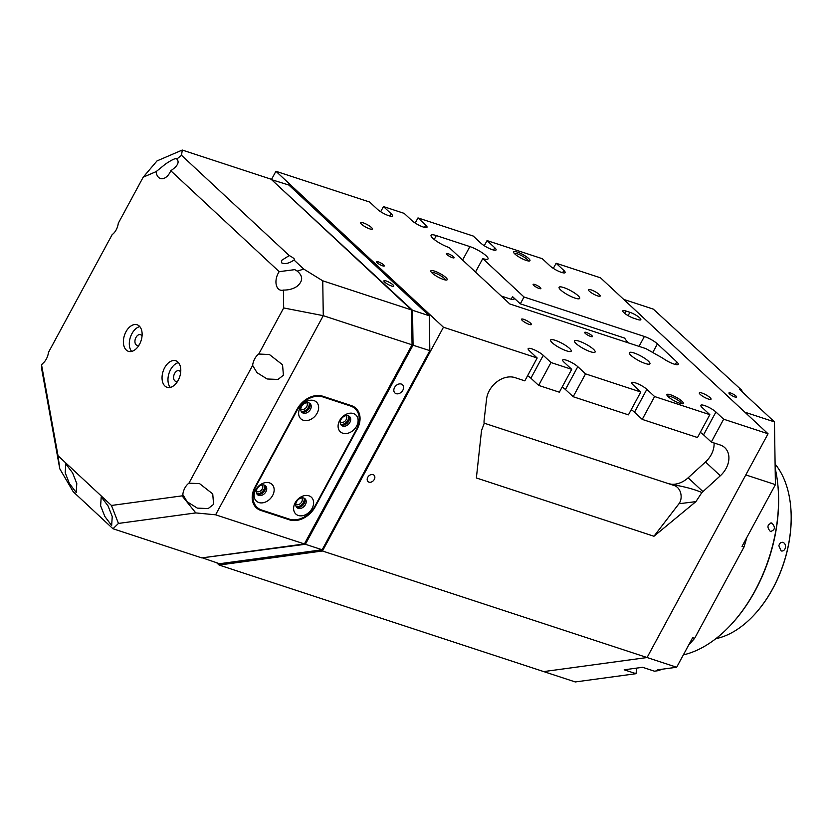 <?xml version="1.0" encoding="UTF-8"?>
<svg xmlns="http://www.w3.org/2000/svg" width="832" height="832" viewBox="0 0 832 832"><rect width="100%" height="100%" fill="white"/><g stroke="black" fill="none" stroke-linecap="round" stroke-linejoin="round"><path stroke-width="1.25" d="M367.765 477.308A4.389 3.297 -47.1 0 1 374.015 475.166A4.389 3.297 -47.1 0 1 374.275 479.45A4.389 3.297 -47.1 0 1 368.035 481.593A4.389 3.297 -47.1 0 1 367.765 477.308M361.556 224.245A6.656 1.435 28.4 0 0 367.838 228.134A6.656 1.435 28.4 0 0 372.341 229.029A6.656 1.435 28.4 0 0 371.415 227.479A6.656 1.435 28.4 0 0 365.134 223.59A6.656 1.435 28.4 0 0 360.63 222.695A6.656 1.435 28.4 0 0 361.556 224.245M377.208 262.777A4.389 0.946 28.4 0 0 381.358 265.346A4.389 0.946 28.4 0 0 384.322 265.938A4.389 0.946 28.4 0 0 383.718 264.919A4.389 0.946 28.4 0 0 379.569 262.35A4.389 0.946 28.4 0 0 376.605 261.758A4.389 0.946 28.4 0 0 377.208 262.777M630.947 355.378A11.71 2.538 28.4 0 0 642.002 362.222A11.71 2.538 28.4 0 0 649.927 363.792A11.71 2.538 28.4 0 0 648.305 361.078A11.71 2.538 28.4 0 0 637.25 354.234A11.71 2.538 28.4 0 0 629.325 352.654A11.71 2.538 28.4 0 0 630.947 355.378M560.706 289.994A11.71 2.538 28.4 0 0 571.761 296.837A11.71 2.538 28.4 0 0 579.686 298.418A11.71 2.538 28.4 0 0 578.074 295.693A11.71 2.538 28.4 0 0 567.018 288.85A11.71 2.538 28.4 0 0 559.094 287.279A11.71 2.538 28.4 0 0 560.706 289.994M576.139 343.606A11.71 2.538 28.4 0 0 587.194 350.449A11.71 2.538 28.4 0 0 595.119 352.019A11.71 2.538 28.4 0 0 593.497 349.305A11.71 2.538 28.4 0 0 582.442 342.462A11.71 2.538 28.4 0 0 574.517 340.881A11.71 2.538 28.4 0 0 576.139 343.606M552.219 342.742A11.71 2.538 28.4 0 0 563.274 349.586A11.71 2.538 28.4 0 0 571.199 351.166A11.71 2.538 28.4 0 0 569.577 348.442A11.71 2.538 28.4 0 0 558.522 341.598A11.71 2.538 28.4 0 0 550.597 340.028A11.71 2.538 28.4 0 0 552.219 342.742M522.319 320.507A5.585 1.206 28.4 0 0 527.602 323.773A5.585 1.206 28.4 0 0 531.378 324.522A5.585 1.206 28.4 0 0 530.608 323.222A5.585 1.206 28.4 0 0 525.335 319.956A5.585 1.206 28.4 0 0 521.55 319.207A5.585 1.206 28.4 0 0 522.319 320.507M700.232 394.43A6.656 1.435 28.4 0 0 706.514 398.32A6.656 1.435 28.4 0 0 711.017 399.214A6.656 1.435 28.4 0 0 710.102 397.665A6.656 1.435 28.4 0 0 703.82 393.786A6.656 1.435 28.4 0 0 699.317 392.881A6.656 1.435 28.4 0 0 700.232 394.43M589.399 291.262A6.656 1.435 28.4 0 0 595.681 295.142A6.656 1.435 28.4 0 0 600.184 296.046A6.656 1.435 28.4 0 0 599.269 294.497A6.656 1.435 28.4 0 0 592.987 290.607A6.656 1.435 28.4 0 0 588.484 289.713A6.656 1.435 28.4 0 0 589.399 291.262M434.491 271.097A9.318 2.018 -151.6 0 1 444.101 276.099A9.318 2.018 -151.6 0 1 446.784 280.01A9.318 2.018 -151.6 0 1 443.518 279.49A9.318 2.018 -151.6 0 1 430.81 271.367A9.318 2.018 -151.6 0 1 434.491 271.097M445.463 279.999A7.987 1.726 28.4 0 0 441.698 276.39A7.987 1.726 28.4 0 0 434.522 272.844A7.987 1.726 28.4 0 0 431.548 272.47M447.013 254.623A4.389 0.946 28.4 0 0 451.162 257.192A4.389 0.946 28.4 0 0 454.126 257.774A4.389 0.946 28.4 0 0 453.523 256.755A4.389 0.946 28.4 0 0 449.374 254.197A4.389 0.946 28.4 0 0 446.41 253.604A4.389 0.946 28.4 0 0 447.013 254.623M533.759 285.418A4.389 0.946 28.4 0 0 537.898 287.986A4.389 0.946 28.4 0 0 540.873 288.579A4.389 0.946 28.4 0 0 540.27 287.56A4.389 0.946 28.4 0 0 536.12 284.991A4.389 0.946 28.4 0 0 533.146 284.398A4.389 0.946 28.4 0 0 533.759 285.418M585.302 333.414A4.389 0.946 28.4 0 0 589.451 335.972A4.389 0.946 28.4 0 0 592.426 336.565A4.389 0.946 28.4 0 0 591.812 335.546A4.389 0.946 28.4 0 0 587.673 332.977A4.389 0.946 28.4 0 0 584.698 332.384A4.389 0.946 28.4 0 0 585.302 333.414M681.574 403.707A7.987 1.726 28.4 0 0 680.43 402.095A7.987 1.726 28.4 0 0 670.644 396.552A7.987 1.726 28.4 0 0 667.659 396.178M682.032 401.274A9.318 2.018 -151.6 0 1 682.906 403.718A9.318 2.018 -151.6 0 1 676.104 401.762A9.318 2.018 -151.6 0 1 668.221 396.739A9.318 2.018 -151.6 0 1 666.921 395.075A9.318 2.018 -151.6 0 1 672.35 395.45A9.318 2.018 -151.6 0 1 682.032 401.274M216.694 562.796L219.118 565.053L322.462 550.992L443.446 327.236L537.181 357.999L529.443 350.802A9.318 2.018 -151.6 0 1 528.164 348.639A9.318 2.018 -151.6 0 1 531.846 348.868A9.318 2.018 -151.6 0 1 543.265 355.337L550.992 362.534L571.709 369.335L563.982 362.138A9.318 2.018 -151.6 0 1 562.692 359.975A9.318 2.018 -151.6 0 1 566.374 360.204A9.318 2.018 -151.6 0 1 577.793 366.673L585.53 373.87L640.775 392.007L633.048 384.81A9.318 2.018 -151.6 0 1 631.758 382.647A9.318 2.018 -151.6 0 1 635.44 382.876A9.318 2.018 -151.6 0 1 646.859 389.334L654.586 396.542L709.842 414.669L702.104 407.472A9.318 2.018 -151.6 0 1 700.825 405.309A9.318 2.018 -151.6 0 1 704.506 405.538A9.318 2.018 -151.6 0 1 715.926 412.006L723.653 419.203L768.05 433.774L600.517 277.815L556.119 263.245L553.332 268.393M528.216 260.946A7.987 1.726 28.4 0 0 527.072 259.334A7.987 1.726 28.4 0 0 517.286 253.791A7.987 1.726 28.4 0 0 514.301 253.417M528.674 258.513A9.318 2.018 -151.6 0 1 529.547 260.957A9.318 2.018 -151.6 0 1 522.746 259.002A9.318 2.018 -151.6 0 1 514.862 253.978A9.318 2.018 -151.6 0 1 513.562 252.314A9.318 2.018 -151.6 0 1 518.991 252.689A9.318 2.018 -151.6 0 1 528.674 258.513M443.446 327.236L275.912 171.278L369.647 202.041L377.374 209.248A9.318 2.018 28.4 0 0 386.173 214.687A9.318 2.018 28.4 0 0 392.475 215.935A9.318 2.018 28.4 0 0 391.186 213.772L383.458 206.575L404.175 213.377L411.902 220.574A9.318 2.018 28.4 0 0 420.701 226.023A9.318 2.018 28.4 0 0 427.003 227.271A9.318 2.018 28.4 0 0 425.724 225.108L417.986 217.911L473.242 236.049L480.969 243.246A9.318 2.018 28.4 0 0 489.767 248.685A9.318 2.018 28.4 0 0 496.07 249.943A9.318 2.018 28.4 0 0 494.78 247.78L487.053 240.583L542.308 258.71L550.035 265.907A9.318 2.018 28.4 0 0 558.834 271.357A9.318 2.018 28.4 0 0 565.136 272.605A9.318 2.018 28.4 0 0 563.846 270.442L556.119 263.245M275.912 171.278L271.45 179.546M633.703 318.23L637.645 319.519A7.987 1.726 28.4 0 0 640.806 319.717A7.987 1.726 28.4 0 0 637.499 316.15A7.987 1.726 28.4 0 0 629.918 312.322L625.966 311.022A7.987 1.726 28.4 0 0 622.814 310.825A7.987 1.726 28.4 0 0 626.111 314.392A7.987 1.726 28.4 0 0 633.703 318.23M662.834 358.218A10.65 2.309 28.4 0 0 672.36 363.47A10.65 2.309 28.4 0 0 678.226 364.343A10.65 2.309 28.4 0 0 676.749 361.868L657.426 343.876A10.65 2.309 28.4 0 0 644.374 336.482L524.004 296.982L482.768 258.586A13.302 2.881 28.4 0 0 488.03 258.918A13.302 2.881 28.4 0 0 482.529 252.98A13.302 2.881 28.4 0 0 469.882 246.594L436.332 235.581A13.302 2.881 28.4 0 0 431.07 235.248A13.302 2.881 28.4 0 0 436.571 241.197A13.302 2.881 28.4 0 0 449.218 247.582L509.787 303.961L645.944 348.65L662.834 358.218M700.263 432.38A9.318 2.018 -151.6 0 1 703.56 434.855L711.298 442.062L720.179 444.974A21.289 15.964 -47.1 0 1 724.797 447.668A21.289 15.964 -47.1 0 1 720.325 475.769L702.957 491.598A21.289 15.964 -47.1 0 1 701.896 492.523L695.906 501.623L653.962 536.255L476.372 477.974L481.51 430.581L484.12 423.602A21.289 15.964 -47.1 0 1 484.162 419.786L486.574 399.048A21.289 15.964 -47.1 0 1 514.956 377.614L524.826 380.858L537.181 357.999M631.197 409.708A9.318 2.018 -151.6 0 1 634.504 412.194L642.231 419.39L697.486 437.528L709.842 414.669M562.141 387.046A9.318 2.018 -151.6 0 1 565.438 389.522L573.165 396.718L628.42 414.856L640.775 392.007M527.602 375.71A9.318 2.018 -151.6 0 1 530.899 378.196L538.637 385.393L559.354 392.194L571.709 369.335M322.462 550.992L647.067 657.53L768.05 433.774M711.298 442.062L723.653 419.203M538.637 385.393L550.992 362.534M573.165 396.718L585.53 373.87M642.231 419.39L654.586 396.542M380.671 211.723L383.458 206.575M415.21 223.059L417.986 217.911M714.054 442.967A21.289 15.964 -47.1 0 1 705.505 461.968L688.137 477.797A21.289 15.964 -47.1 0 1 668.221 483.569L484.078 423.134M653.962 536.255L678.954 503.745A10.65 7.966 82.9 0 0 680.732 493.324A10.65 7.966 82.9 0 0 674.513 485.638L668.221 483.569L676.676 485.368C686.785 487.261 695.188 489.642 701.896 492.523M482.768 258.586L475.498 272.033M628.846 343.034L628.066 342.316A23.951 5.179 -151.6 0 1 624.759 338.125L520.302 303.836L512.564 296.639A10.65 2.309 28.4 0 1 514.041 299.114A10.65 2.309 28.4 0 1 509.829 298.844L501.28 296.036M520.302 303.836L524.004 296.982M219.118 565.053L543.722 671.59L647.067 657.53L676.666 667.243L657.374 669.864L659.35 670.519A180.96 113.142 108.2 0 0 661.014 669.375M484.266 245.721L487.053 240.583M771.826 523.016C775.611 527.228 775.143 530.067 770.422 531.523C766.74 527.311 767.208 524.472 771.826 523.016L770.869 522.891M771.389 531.648L770.422 531.523M777.494 481.686L777.598 482.56A125.07 78.198 108.2 0 1 755.3 590.522A125.07 78.198 108.2 0 1 730.922 624.79L730.319 625.435A126.402 79.03 -71.8 0 0 754.967 590.803A126.402 79.03 -71.8 0 0 777.494 481.686A126.402 79.03 -71.8 0 0 775.154 468.166M683.353 654.888A126.402 79.03 -71.8 0 0 730.319 625.435M729.56 393.952A4.389 0.946 28.4 0 0 733.699 396.521A4.389 0.946 28.4 0 0 736.674 397.114A4.389 0.946 28.4 0 0 736.07 396.094A4.389 0.946 28.4 0 0 731.921 393.526A4.389 0.946 28.4 0 0 728.946 392.933A4.389 0.946 28.4 0 0 729.56 393.952M742.581 392.226A180.96 113.142 108.2 0 0 741.603 390.125L653.307 309.13L623.709 299.416L744.858 412.183L774.457 421.897L775.414 484.63L742.009 546.385L743.985 547.04A180.96 113.142 108.2 0 0 746.824 537.482M688.688 645.018A180.96 113.142 108.2 0 0 694.616 638.342L743.985 547.04M775.414 484.63L745.805 474.916L647.067 657.53L543.722 671.59L575.297 681.949L636.022 673.691L624.187 669.802L642.595 667.295L654.441 671.185L659.35 670.519M636.022 673.691L636.75 668.096M741.603 390.125L739.627 389.48L774.457 421.897M694.616 638.342L692.65 637.686L676.666 667.243M392.995 284.835A5.585 1.206 28.4 0 0 387.712 281.57A5.585 1.206 28.4 0 0 383.926 280.821A5.585 1.206 28.4 0 0 384.706 282.121A5.585 1.206 28.4 0 0 389.979 285.386A5.585 1.206 28.4 0 0 393.765 286.135A5.585 1.206 28.4 0 0 392.995 284.835M402.854 390.218A5.585 4.191 132.9 0 0 402.522 384.769A5.585 4.191 132.9 0 0 394.566 387.494A5.585 4.191 132.9 0 0 394.898 392.954A5.585 4.191 132.9 0 0 402.854 390.218M271.617 179.702L288.829 185.026L429.302 315.786L429.832 350.636L322.161 549.775L219.544 563.732L202.342 557.825M271.71 179.795L412.526 310.284L413.057 345.134L305.386 544.274L202.623 557.794M429.302 315.786L412.526 310.284L411.549 310.575M429.832 350.636L412.027 344.885M322.161 549.775L305.386 544.274L304.678 543.431M182.27 150.051L271.066 179.192L411.538 309.962L322.743 280.81L303.763 269.09L293.998 260C289.182 263.401 285.074 264.347 281.663 262.86L281.497 260.447L289.234 255.57L181.522 155.293L182.27 150.051L157.03 160.909L143.198 177.185L156.156 171.61A11.97 7.488 -71.8 0 0 160.399 178.506A11.97 7.488 -71.8 0 0 169.936 172.526A11.97 7.488 -71.8 0 0 170.778 170.737C177.674 166.067 179.691 162.167 176.821 159.037L181.522 155.293M293.998 260A5.585 1.206 28.4 0 0 294.559 259.792A5.585 1.206 28.4 0 0 293.79 258.492A5.585 1.206 28.4 0 0 289.234 255.57M256.287 491.338A4.389 3.297 132.9 0 0 262.246 488.966A4.389 3.297 132.9 0 0 262.226 484.952M300.768 409.063A4.389 3.297 132.9 0 0 306.738 406.692A4.389 3.297 132.9 0 0 306.717 402.678M188.947 483.153A11.97 7.488 -71.8 0 0 184.902 487.937A11.97 7.488 -71.8 0 0 182.801 494.52L187.19 501.79L197.319 508.113L208.177 508.57L213.595 504.348L212.732 493.906L199.618 483.662L188.947 483.153L252.616 365.404L257.005 372.663L267.145 378.986L278.002 379.444L283.41 375.222L282.547 364.79L269.433 354.536L258.762 354.026A11.97 7.488 -71.8 0 0 254.717 358.81A11.97 7.488 -71.8 0 0 252.616 365.404M411.538 309.962L412.069 344.812L304.398 543.941L215.602 514.8L195.78 512.918L182.073 495.862L111.457 505.461L58.022 455.718L41.6 365.092L42.318 363.761A11.97 7.488 -71.8 0 0 46.363 358.977A11.97 7.488 -71.8 0 0 48.474 352.394L112.143 234.634A11.97 7.488 -71.8 0 0 116.178 229.85A11.97 7.488 -71.8 0 0 118.29 223.267L143.198 177.185M76.794 483.579L72.602 472.898L65.77 463.861L65.198 472.784L69.378 483.454L76.211 492.502L76.794 483.579M112.237 516.568L108.046 505.898L101.213 496.85L100.63 505.773L104.822 516.454L111.654 525.491L112.237 516.568M142.022 336.294A5.585 3.494 -71.8 0 0 140.421 334.672A5.585 3.494 -71.8 0 0 135.97 337.47A5.585 3.494 -71.8 0 0 136.937 345.29A5.585 3.494 -71.8 0 0 139.183 344.937M180.679 372.289A5.585 3.494 -71.8 0 0 179.078 370.666A5.585 3.494 -71.8 0 0 174.626 373.454A5.585 3.494 -71.8 0 0 175.594 381.285A5.585 3.494 -71.8 0 0 177.85 380.931M139.516 344.344A13.967 8.736 -71.8 0 0 137.114 324.771A13.967 8.736 -71.8 0 0 125.986 331.75A13.967 8.736 -71.8 0 0 128.398 351.312A13.967 8.736 -71.8 0 0 139.516 344.344M139.786 326.612A13.967 8.736 -71.8 0 0 131.914 333.684A13.967 8.736 -71.8 0 0 131.643 351.416M178.183 380.328A13.967 8.736 -71.8 0 0 175.77 360.755A13.967 8.736 -71.8 0 0 164.653 367.734A13.967 8.736 -71.8 0 0 167.066 387.306A13.967 8.736 -71.8 0 0 178.183 380.328M178.443 362.606A13.967 8.736 -71.8 0 0 170.57 369.678A13.967 8.736 -71.8 0 0 170.31 387.41M303.763 269.09L297.201 271.097L294.778 269.641L279.198 271.658A11.97 7.488 -71.8 0 0 278.19 273.302A11.97 7.488 -71.8 0 0 280.259 290.077A11.97 7.488 -71.8 0 0 283.4 290.066L283.681 307.954L323.274 315.661L215.602 514.8M297.201 271.097C303.212 276.099 303.118 281.216 296.91 286.437C293.145 288.933 288.642 290.15 283.4 290.066M156.156 171.61L165.454 164.07C172.328 159.463 176.114 157.789 176.821 159.037L176.478 158.579M295.745 504.286A4.389 3.297 132.9 0 0 301.714 501.914A4.389 3.297 132.9 0 0 301.694 497.9M340.236 422.022A4.389 3.297 132.9 0 0 346.195 419.65A4.389 3.297 132.9 0 0 346.185 415.626M182.073 495.862L182.801 494.52M258.762 354.026L283.681 307.954M279.198 271.658L170.778 170.737M111.457 505.461L118.456 523.432L195.78 512.918M118.456 523.432L112.996 528.757L73.216 491.733L59.779 468.811L41.798 369.585L41.6 365.092M304.398 543.941L201.791 557.908L112.996 528.757M58.022 455.718L59.779 468.811M254.987 505.388A21.289 15.964 -47.1 0 1 254.082 504.993M353.007 406.286A21.289 15.964 -47.1 0 1 353.475 407.15M264.732 485.306A21.289 15.964 -47.1 0 1 264.711 485.264A6.656 4.992 -47.1 0 1 262.642 491.296A6.656 4.992 -47.1 0 1 256.786 493.802M303.472 411.33A21.289 15.964 -47.1 0 1 305.105 410.634M412.069 344.812L323.274 315.661L322.743 280.81M260.926 510.474A21.289 15.964 -47.1 0 1 256.308 507.78A21.289 15.964 -47.1 0 1 255.029 487.011L297.034 409.313A21.289 15.964 -47.1 0 1 322.712 396.209L351.322 405.6A21.289 15.964 -47.1 0 1 355.94 408.294A21.289 15.964 -47.1 0 1 357.219 429.062L315.214 506.761A21.289 15.964 -47.1 0 1 289.536 519.865L260.926 510.474L259.366 509.018M778.866 545.792C779.563 543.15 780.957 542.017 783.047 542.402C785.054 543.358 785.824 545.199 785.377 547.924C784.534 550.316 783.13 551.314 781.154 550.919L778.866 545.792M782.413 542.277L783.047 542.402M790.379 503.682A97.926 61.225 108.2 0 1 790.4 503.849A97.926 61.225 108.2 0 1 787.706 548.777A97.926 61.225 108.2 0 1 753.844 615.222A97.926 61.225 108.2 0 1 753.73 615.347M715.853 638.674A98.457 61.558 -71.8 0 0 753.605 615.482A98.457 61.558 -71.8 0 0 787.644 548.673A98.457 61.558 -71.8 0 0 790.358 503.506A98.457 61.558 -71.8 0 0 775.091 464.069M781.799 551.044L781.154 550.919M304.19 498.222A6.656 4.992 -47.1 0 1 302.11 504.254A6.656 4.992 -47.1 0 1 296.244 506.761M348.67 415.948A6.656 4.992 -47.1 0 1 346.59 421.98A6.656 4.992 -47.1 0 1 340.735 424.486M309.213 403A6.656 4.992 -47.1 0 1 307.133 409.022A6.656 4.992 -47.1 0 1 301.267 411.528M353.413 413.546A11.44 8.58 132.9 0 0 339.612 420.586A11.44 8.58 132.9 0 0 342.784 433.202A11.44 8.58 132.9 0 0 356.585 426.161A11.44 8.58 132.9 0 0 353.413 413.546M348.234 415.771A5.99 4.493 132.9 0 0 341.536 418.631A5.99 4.493 132.9 0 0 341.38 425.298A5.99 4.493 132.9 0 0 342.68 426.057A5.99 4.493 132.9 0 0 349.378 423.207A5.99 4.493 132.9 0 0 349.534 416.53A5.99 4.493 132.9 0 0 348.234 415.771M340.839 424.653A5.99 4.493 132.9 0 0 341.453 424.923A5.99 4.493 132.9 0 0 347.807 422.51A5.99 4.493 132.9 0 0 348.858 416.042M313.945 400.598A11.44 8.58 132.9 0 0 300.144 407.638A11.44 8.58 132.9 0 0 303.316 420.254A11.44 8.58 132.9 0 0 317.117 413.213A11.44 8.58 132.9 0 0 313.945 400.598M308.776 402.823A5.99 4.493 132.9 0 0 302.078 405.673A5.99 4.493 132.9 0 0 301.912 412.35A5.99 4.493 132.9 0 0 303.212 413.109A5.99 4.493 132.9 0 0 309.91 410.249A5.99 4.493 132.9 0 0 310.076 403.582A5.99 4.493 132.9 0 0 308.776 402.823M301.371 411.705A5.99 4.493 132.9 0 0 301.985 411.965A5.99 4.493 132.9 0 0 308.339 409.552A5.99 4.493 132.9 0 0 309.39 403.083M269.464 482.872A11.44 8.58 132.9 0 0 255.663 489.913A11.44 8.58 132.9 0 0 258.835 502.528A11.44 8.58 132.9 0 0 272.636 495.477A11.44 8.58 132.9 0 0 269.464 482.872M264.285 485.098A5.99 4.493 132.9 0 0 257.587 487.947A5.99 4.493 132.9 0 0 257.431 494.624A5.99 4.493 132.9 0 0 258.721 495.383A5.99 4.493 132.9 0 0 265.418 492.523A5.99 4.493 132.9 0 0 265.585 485.857A5.99 4.493 132.9 0 0 264.285 485.098M256.89 493.969A5.99 4.493 132.9 0 0 257.504 494.239A5.99 4.493 132.9 0 0 263.858 491.826A5.99 4.493 132.9 0 0 264.898 485.358M308.932 495.82A11.44 8.58 132.9 0 0 295.131 502.861A11.44 8.58 132.9 0 0 298.303 515.476A11.44 8.58 132.9 0 0 312.094 508.435A11.44 8.58 132.9 0 0 308.932 495.82M303.753 498.046A5.99 4.493 132.9 0 0 297.055 500.895A5.99 4.493 132.9 0 0 296.889 507.572A5.99 4.493 132.9 0 0 298.189 508.331A5.99 4.493 132.9 0 0 304.886 505.482A5.99 4.493 132.9 0 0 305.053 498.805A5.99 4.493 132.9 0 0 303.753 498.046M296.348 506.927A5.99 4.493 132.9 0 0 296.962 507.198A5.99 4.493 132.9 0 0 303.326 504.785A5.99 4.493 132.9 0 0 304.366 498.316M261.726 510.068L289.349 519.137A21.289 15.964 132.9 0 0 315.026 506.033L356.418 429.468A21.289 15.964 132.9 0 0 355.139 408.71A21.289 15.964 132.9 0 0 350.522 406.006L322.889 396.937A21.289 15.964 132.9 0 0 297.222 410.041L255.83 486.606A21.289 15.964 132.9 0 0 257.109 507.364A21.289 15.964 132.9 0 0 261.726 510.068M688.137 477.797L702.957 491.598M511.16 299.229L512.564 296.639M434.231 239.47L436.332 235.581M462.602 260.042L469.882 246.594M639.028 346.382L644.374 336.482M652.756 352.508L657.426 343.876M675.355 364.468L676.749 361.868M705.505 461.968L720.325 475.769M695.906 501.623L678.954 503.745M676.676 485.368L674.513 485.638M562.619 272.719L563.846 270.442M493.553 250.047L494.78 247.78M424.497 227.386L425.724 225.108M389.958 216.05L391.186 213.772M703.56 434.855L715.926 412.006M634.504 412.194L646.859 389.334M565.438 389.522L577.793 366.673M530.899 378.196L543.265 355.337M624.707 313.362L625.966 311.022M628.118 315.65L629.918 312.322M288.423 518.825L289.536 519.865M350.522 406.006L349.398 404.966M321.828 395.949L322.889 396.937M355.139 408.71L352.102 405.881M257.109 507.364L253.625 504.119"/></g></svg>
